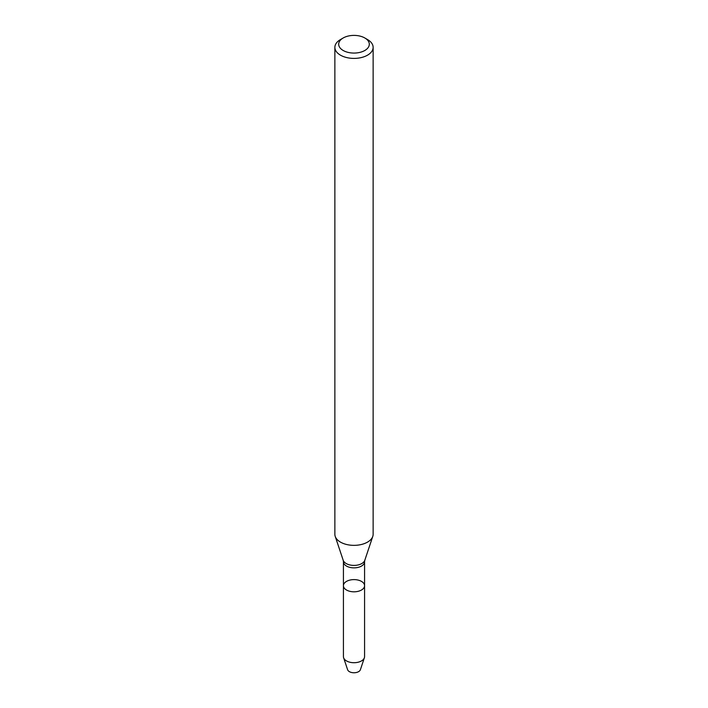 <?xml version="1.0" encoding="UTF-8"?>
<svg xmlns="http://www.w3.org/2000/svg" width="708" height="708" viewBox="0 0 708 708"><rect width="100%" height="100%" fill="white"/><g stroke="black" fill="none" stroke-linecap="round" stroke-linejoin="round"><path stroke-width="1.06" d="M361.478 590.021A10.576 6.107 180 0 1 349.956 591.348A10.576 6.107 180 0 1 343.424 585.711A10.576 6.107 180 0 1 354 579.604A10.576 6.107 180 0 1 364.576 585.711A10.576 6.107 180 0 1 361.478 590.021A10.576 6.107 180 0 1 349.956 591.348A10.576 6.107 180 0 1 343.424 585.711L343.424 656.617A10.576 6.107 180 0 0 343.619 657.767A10.576 6.107 180 0 0 350.903 662.449A10.576 6.107 180 0 0 361.478 660.927A10.576 6.107 180 0 0 364.381 657.767A10.576 6.107 180 0 0 364.576 656.617L364.576 585.711A10.576 6.107 180 0 1 361.478 590.021M364.824 37.984L367.523 39.551A19.134 11.045 180 0 1 373.134 47.356L373.134 534.31A19.134 11.045 180 0 1 372.78 536.399A19.134 11.045 180 0 1 367.523 542.116A19.134 11.045 180 0 1 348.398 544.868A19.134 11.045 180 0 1 335.22 536.399A19.134 11.045 180 0 1 334.866 534.31L334.866 47.356A19.134 11.045 180 0 1 340.477 39.551L343.176 37.984A15.302 8.832 180 0 1 364.824 37.984A15.302 8.832 180 0 1 364.824 50.48A15.302 8.832 180 0 1 343.176 50.48A15.302 8.832 180 0 1 343.176 37.984M373.134 47.356A19.134 11.045 180 0 1 367.523 55.171A19.134 11.045 180 0 1 346.681 57.56A19.134 11.045 180 0 1 334.866 47.356M364.381 657.767L360.39 669.724A6.505 3.752 180 0 1 358.602 671.662A6.505 3.752 180 0 1 352.097 672.6A6.505 3.752 180 0 1 347.61 669.724L343.619 657.767M364.576 585.711L364.576 561.754A10.576 6.107 180 0 1 361.478 566.073A10.576 6.107 180 0 1 349.956 567.4A10.576 6.107 180 0 1 343.424 561.754L343.424 585.711M364.576 561.754L364.806 560.267A11.009 6.354 180 0 1 361.779 563.559A11.009 6.354 180 0 1 350.779 565.134A11.009 6.354 180 0 1 343.194 560.267L335.22 536.399M343.424 561.754L343.194 560.267M364.806 560.267L372.78 536.399"/></g></svg>

